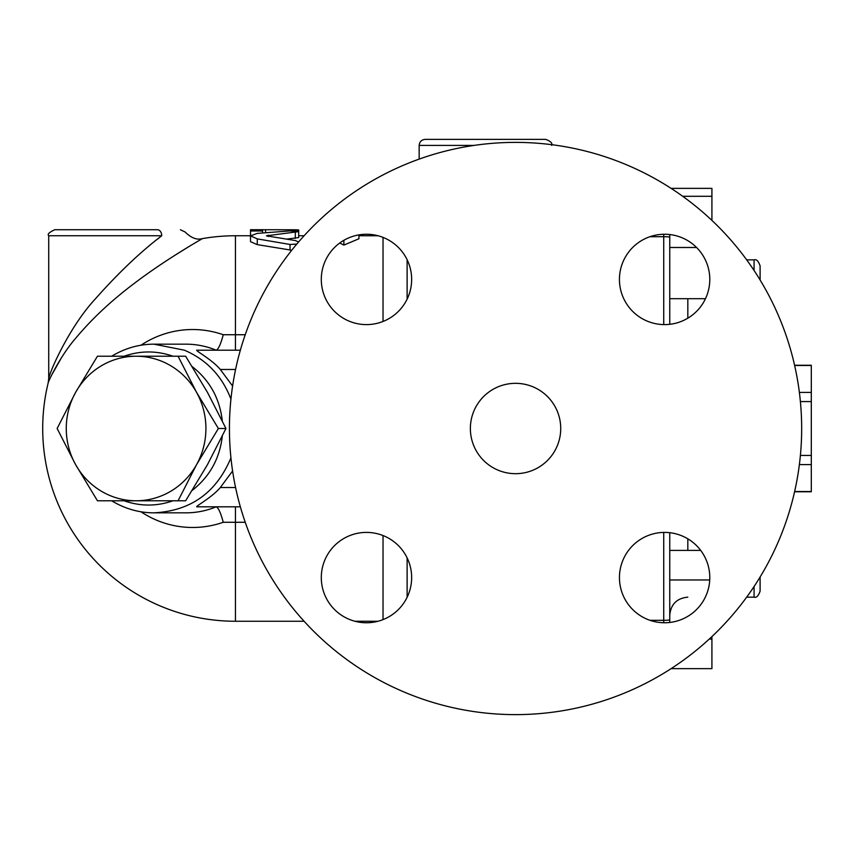 <?xml version="1.0" encoding="UTF-8"?>
<svg xmlns="http://www.w3.org/2000/svg" width="854" height="854" viewBox="0 0 854 854"><rect width="100%" height="100%" fill="white"/><g stroke="black" fill="none" stroke-linecap="round" stroke-linejoin="round"><path stroke-width="1.28" d="M229.427 428.505A286.122 286.122 0 0 0 658.605 676.293A286.122 286.122 0 0 0 658.605 180.717A286.122 286.122 0 0 0 229.427 428.505M366.473 532.405A45.177 45.177 0 0 1 405.597 600.17A45.177 45.177 0 0 1 327.349 600.17A45.177 45.177 0 0 1 366.473 532.405M411.649 279.429A45.177 45.177 0 0 1 343.884 318.553A45.177 45.177 0 0 1 343.884 240.305A45.177 45.177 0 0 1 411.649 279.429M664.615 324.605A45.177 45.177 0 0 1 625.491 256.84A45.177 45.177 0 0 1 703.739 256.84A45.177 45.177 0 0 1 664.615 324.605M619.449 577.582A45.177 45.177 0 0 1 687.203 538.458A45.177 45.177 0 0 1 687.203 616.705A45.177 45.177 0 0 1 619.449 577.582M669.749 532.693L669.749 600.02L669.749 579.962L709.738 579.962M669.749 324.317L669.749 247.489L696.565 247.489M470.373 428.505A45.177 45.177 0 0 1 538.137 389.381A45.177 45.177 0 0 1 538.137 467.629A45.177 45.177 0 0 1 470.373 428.505M419.165 159.111L419.165 145.404C419.527 141.743 421.534 139.736 425.196 139.373L545.663 139.373C550.627 141.198 552.634 143.205 551.684 145.404M262.562 229.726L250.51 229.726L250.51 230.986L262.562 230.986L262.562 229.726L292.676 229.769C300.448 229.865 300.448 230.068 292.676 230.388M250.51 236.985L250.51 230.986M262.562 232.907L262.562 230.986M298.58 241.992L295.313 240.54L266.416 235.832L298.697 231.605L290.04 230.922L257.278 233.388L250.51 235.843L257.278 238.885L290.04 244.468L296.818 244.063M298.697 231.605L298.697 237.572L286.506 239.141M291.748 250.243L257.278 244.628L250.51 241.682L250.51 235.843M358.936 234.893L358.936 238.768L343.874 245.087L343.874 240.316M343.874 245.087L339.743 243.016M178.07 500.786L185.638 500.786L207.469 464.651L225.958 428.505L207.469 392.36L185.638 356.225L178.07 356.225L196.559 392.36L218.378 428.505L196.559 464.651L178.07 500.786L136.096 500.786A72.28 69.814 -90 0 0 196.559 464.651A72.28 69.814 -90 0 0 196.559 392.36A72.28 69.814 -90 0 0 136.096 356.225L178.07 356.225M97.452 500.786L75.622 464.651A72.28 69.814 -90 0 0 136.096 500.786L97.452 500.786M57.143 428.505L75.622 392.36A72.28 69.814 -90 0 0 75.622 464.651L57.143 428.505M97.452 356.225L136.096 356.225A72.28 69.814 -90 0 0 75.622 392.36L97.452 356.225M225.958 428.505L218.378 428.505M794.583 365.256L811.3 365.256L811.3 491.755L794.583 491.755M800.39 455.449L811.3 455.449M811.3 401.572L800.39 401.572M799.376 392.413L811.3 392.413M811.3 365.48L794.636 365.48M794.636 491.53L811.3 491.53M811.3 464.597L799.376 464.597M669.749 622.459L669.749 600.02M709.247 639.08L711.916 639.08L711.916 668.65L671.095 668.65M711.916 636.604L711.916 639.08M669.749 550.403L700.707 550.403M682.688 196.292L711.916 196.292L711.916 220.417M669.749 260.673L669.749 298.686L705.489 298.686M669.749 247.489L669.749 234.551M671.095 188.371L711.916 188.371L711.916 196.292M760.103 279.995L760.103 265.872C758.437 261.046 756.43 259.029 754.071 259.851L754.071 270.505M754.071 586.517L754.071 597.159C756.43 597.981 758.437 595.975 760.103 591.139L760.103 577.016M215.945 350.204L216.158 350.183C218.325 349.446 220.695 344.301 223.257 334.736A98.979 95.605 -90 0 0 140.921 345.262M235.448 350.204L235.448 334.736L223.257 334.736M140.921 511.749A98.979 95.605 -90 0 0 223.257 522.274C220.695 512.72 218.325 507.564 216.158 506.828L215.945 506.806M223.257 522.274L245.237 522.274M407.123 557.875L407.123 597.288M157.467 229.726L54.752 229.726L157.467 229.726C186.695 229.726 186.695 229.726 157.467 229.726A6.021 4.249 90 0 1 161.716 235.757C191.606 230.932 191.606 230.932 161.716 235.757C140.195 252.165 118.023 273.269 95.189 299.081C70.348 325.726 50.354 369.803 48.721 378.482L48.208 382.773C48.956 379.891 60.805 355.221 75.814 338.088C91.837 318.926 111.105 300.864 133.619 283.891C166.018 259.114 202.74 238.479 202.409 238.608A192.748 192.748 0 0 1 235.448 235.757L235.448 334.736L245.237 334.736M188.478 246.87L174.824 255.346M61.648 357.41L51.774 374.863M407.123 259.723L407.123 299.135M235.587 487.538L220.311 487.538C212.059 497.37 196.174 505.846 196.698 506.806L240.348 506.806M220.311 487.538L232.598 470.97M232.598 386.04L220.311 369.472C212.059 359.651 196.174 351.165 196.698 350.204L240.348 350.204M157.542 239.109L161.652 235.811M230.943 457.851C216.361 492.662 190.688 510.98 153.923 512.838C139.127 512.838 125.036 508.824 111.65 500.786M111.65 356.225C125.036 348.186 139.127 344.173 153.923 344.173L184.379 350.183C206.615 359.715 222.136 376.038 230.943 399.16M222.307 420.894C219.713 398.434 209.7 380.35 192.257 366.665M173.01 356.225C156.709 350.546 140.419 350.546 124.118 356.225M124.118 500.786C140.419 506.465 156.709 506.465 173.01 500.786M192.257 490.345C209.7 476.66 219.713 458.577 222.307 436.116M687.822 318.2L687.822 298.686M687.822 550.403L687.822 538.81M419.165 145.404L474.141 145.404M292.676 230.847L292.676 229.769M265.573 232.64L265.573 229.769M295.313 238.394L295.313 232.448M257.278 244.628L257.278 238.885M290.04 250.041L290.04 244.468M268.113 236.537L268.113 235.17M663.729 532.416L663.729 620.314A6.021 0.566 0 0 0 669.749 619.748M649.958 620.314L663.729 620.314L663.729 622.747M663.729 234.263L663.729 236.697A6.021 0.566 0 0 1 669.749 237.263M649.958 236.697L663.729 236.697L663.729 324.595M216.158 506.828A84.332 81.461 90 0 1 185.958 512.838L153.923 512.838M153.923 344.173L185.958 344.173A84.332 81.461 90 0 1 216.158 350.183M235.448 506.806L235.448 621.253A192.748 192.748 0 0 1 48.208 382.773M383.03 535.543L383.03 619.609M383.03 237.401L383.03 321.467M220.311 369.472L235.587 369.472M48.721 378.471L48.721 235.757L161.716 235.757M687.822 597.159C676.838 598.238 670.817 604.258 669.749 615.232M746.663 597.159L754.071 597.159M746.663 259.851L754.071 259.851M298.697 231.562L298.697 229.972M378.012 235.757L358.936 235.757M304.099 235.757L298.697 235.757M250.51 235.757L235.448 235.757M378.012 621.253L354.933 621.253M304.099 621.253L235.448 621.253M185.126 232.021L180.407 229.726M48.721 235.757C47.162 234.327 49.169 232.32 54.752 229.726M185.137 232.01C191.232 238.031 196.986 240.23 202.409 238.608"/></g></svg>
